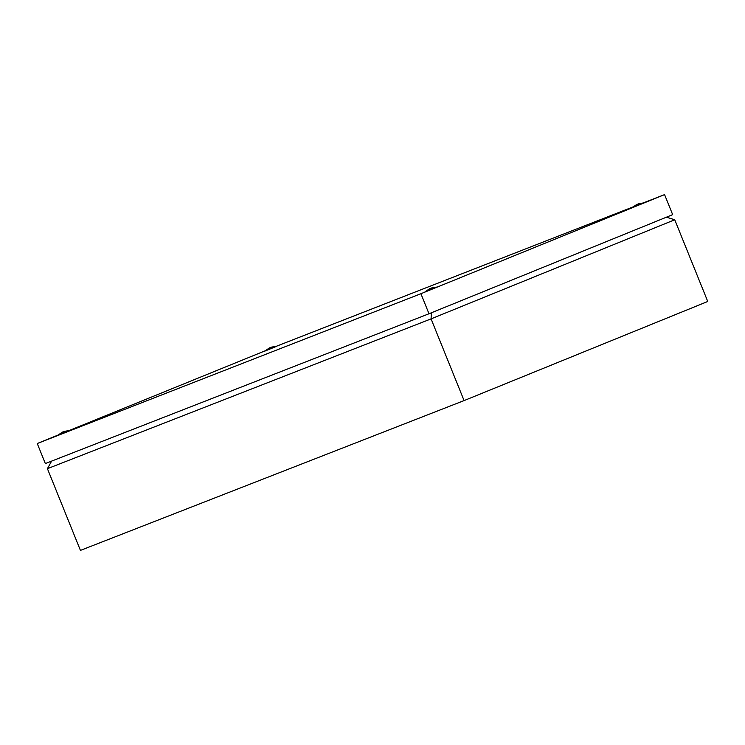 <?xml version="1.0" encoding="UTF-8"?>
<svg xmlns="http://www.w3.org/2000/svg" width="745" height="745" viewBox="0 0 745 745"><rect width="100%" height="100%" fill="white"/><g stroke="black" fill="none" stroke-linecap="round" stroke-linejoin="round"><path stroke-width="1.12" d="M666.393 217.195L674.737 219.766L707.75 301.474L464.088 400.587L80.432 550.397L47.419 468.679L51.61 461.118M431.392 312.779L431.066 318.879L47.419 468.679M674.737 219.766L431.066 318.879L464.088 400.587M636.826 204.549L634.638 205.937L637.292 204.251L639.685 203.916L638.465 203.776L644.09 202.817L632.114 207.706M636.77 204.456L636.211 204.819M638.586 204.335L638.465 203.776L641.026 203.348M429.716 288.799L427.518 290.187L430.182 288.492L432.566 288.157L431.346 288.017L436.97 287.067L424.995 291.947M429.651 288.697L429.092 289.069M431.467 288.576L431.346 288.017L433.907 287.598M62.496 432.184L60.308 433.571L62.962 431.877L65.355 431.541L64.135 431.402L69.76 430.452L57.784 435.341M62.44 432.091L61.882 432.454M64.256 431.96L64.135 431.402L66.696 430.983M269.615 347.934L267.427 349.321L270.081 347.636L272.465 347.3L271.255 347.161L276.87 346.211L264.894 351.091M269.56 347.84L269.001 348.213M271.376 347.719L271.255 347.161L273.806 346.732M265.024 350.942L276.665 346.239M57.905 435.192L69.546 430.489M425.125 291.798L436.766 287.095M632.235 207.557L643.876 202.854M58.147 435.024L37.25 443.526L45.343 463.558L428.999 313.757L672.67 214.644L664.568 194.603L643.121 202.975M633.334 206.803L276.246 346.313M265.267 350.774L69.136 430.554M428.999 313.757L420.906 293.716L664.568 194.603M37.25 443.526L420.906 293.716M636.016 204.959L632.067 207.678M428.897 289.2L424.948 291.919M61.686 432.594L57.738 435.303M268.796 348.343L264.847 351.063"/></g></svg>
